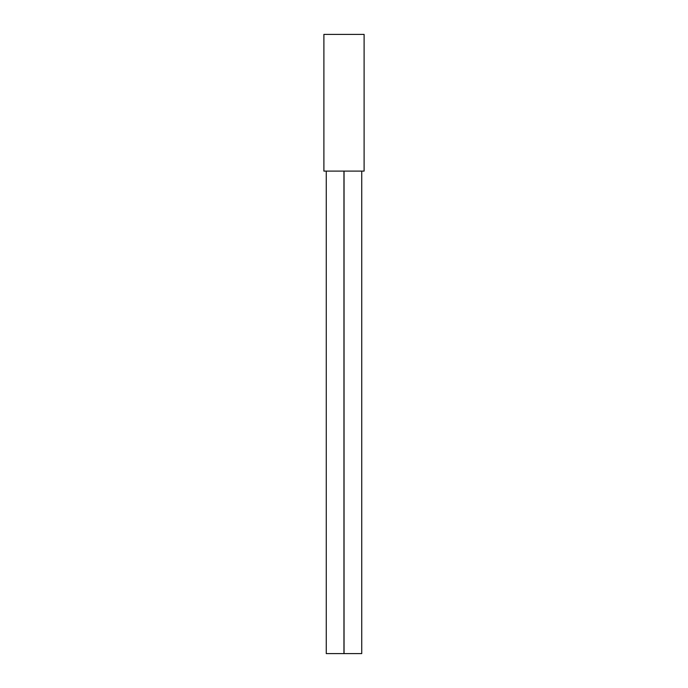<?xml version="1.0" encoding="UTF-8"?>
<svg xmlns="http://www.w3.org/2000/svg" width="688" height="688" viewBox="0 0 688 688"><rect width="100%" height="100%" fill="white"/><g stroke="black" fill="none" stroke-linecap="round" stroke-linejoin="round"><path stroke-width="1.03" d="M323.893 171.106L364.107 171.106L364.107 34.4L323.893 34.4L323.893 171.106M344.043 171.106L344.043 653.6L361.733 653.6L361.733 171.106M326.267 171.106L326.267 653.6L343.957 653.6L343.957 171.106"/></g></svg>
